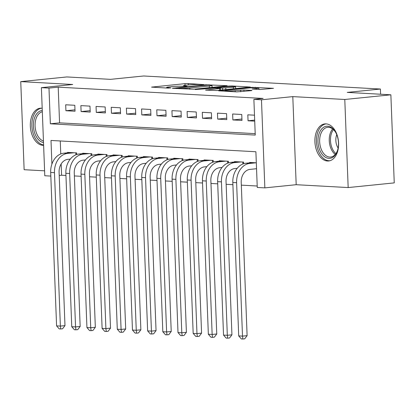<?xml version="1.0" encoding="UTF-8"?>
<svg xmlns="http://www.w3.org/2000/svg" width="415" height="415" viewBox="0 0 415 415"><rect width="100%" height="100%" fill="white"/><g stroke="black" fill="none" stroke-linecap="round" stroke-linejoin="round"><path stroke-width="0.62" d="M203.879 84.608L188.275 83.55L184.976 83.648L151.558 87.124L167.919 88.094L170.824 87.902L168.402 87.721A7.506 0.576 -2.2 0 1 166.695 87.425A7.506 0.576 -2.2 0 1 169.429 86.87L172.142 86.595A7.506 0.576 -2.2 0 1 182.699 86.273L187.056 86.315L185.23 86.014A7.506 0.576 -2.2 0 1 183.518 85.718A7.506 0.576 -2.2 0 1 186.252 85.163L188.965 84.888A7.506 0.576 -2.2 0 1 199.522 84.567L203.879 84.608M326.034 123.867A18.639 11.77 -95.8 0 0 324.867 123.893A18.639 11.77 -95.8 0 0 314.959 142.703A18.639 11.77 -95.8 0 0 327.461 161.004A18.639 11.77 -95.8 0 0 328.628 160.978A18.639 11.77 -95.8 0 0 338.536 142.169A18.639 11.77 -95.8 0 0 326.034 123.867M42.19 108.258A18.639 11.77 -95.8 0 0 41.459 108.18A18.639 11.77 -95.8 0 0 40.291 108.206A18.639 11.77 -95.8 0 0 30.383 127.016A18.639 11.77 -95.8 0 0 42.885 145.317A18.639 11.77 -95.8 0 0 43.611 145.323M260.215 89.51L273.501 88.312L252.092 87.347L218.669 90.828L236.783 91.886L251.117 90.667L251.972 90.496L251.438 90.403L243.916 89.988L235.144 90.641A6.272 0.482 -2.2 0 1 228.489 90.963A6.272 0.482 -2.2 0 1 224.889 90.662A6.272 0.482 -2.2 0 1 227.171 90.205L248.611 88.027A6.272 0.482 -2.2 0 1 255.267 87.71A6.272 0.482 -2.2 0 1 258.867 88.006A6.272 0.482 -2.2 0 1 256.584 88.468L252.154 89.002L260.215 89.51M390.868 94.807L394.25 182.891L348.169 187.564L344.787 99.481L390.868 94.807L347.231 92.4L380.41 89.033L143.642 75.987L110.463 79.353L66.831 76.946L20.75 81.62L72.734 84.489L41.396 87.664L48.986 88.084L58.204 87.15L263.094 98.443L253.881 99.377L261.471 99.797L264.853 187.876L257.264 187.461L255.894 151.75L50.998 140.457L51.906 164.107M344.787 99.481L292.803 96.617L261.471 99.797M226.315 85.931L227.171 85.755L226.637 85.661L205.757 84.795L172.339 88.271L193.753 89.235L226.315 85.931M232.224 85.972L250.338 87.036L216.915 90.511L205.56 90.102L220.474 88.421L214.949 88.053L195.216 89.552L228.924 86.071L232.224 85.972L232.239 86.445M20.75 81.62L24.132 169.704L44.592 170.83M74.804 105.286L65.695 104.782L65.923 110.738L75.032 111.236L74.804 105.286M89.977 106.121L80.873 105.623L81.101 111.573L90.205 112.076L89.977 106.121M105.156 106.961L96.052 106.458L96.28 112.408L105.384 112.911L105.156 106.961M120.334 107.796L111.225 107.293L111.459 113.243L120.563 113.746L120.334 107.796M135.513 108.631L126.404 108.128L126.632 114.084L135.741 114.582L135.513 108.631M150.687 109.467L141.582 108.969L141.811 114.919L150.915 115.422L150.687 109.467M165.865 110.307L156.761 109.804L156.989 115.754L166.093 116.257L165.865 110.307M181.044 111.142L171.935 110.639L172.168 116.594L181.272 117.092L181.044 111.142M196.222 111.977L187.113 111.474L187.341 117.429L196.451 117.933L196.222 111.977M211.396 112.818L202.292 112.315L202.52 118.265L211.624 118.768L211.396 112.818M226.574 113.653L217.47 113.15L217.699 119.1L226.803 119.603L226.574 113.653M241.753 114.488L232.644 113.985L232.877 119.94L241.981 120.438L241.753 114.488M58.204 87.15L59.573 122.856L255.199 133.64M254.488 115.188L247.822 114.825L248.051 120.775L254.717 121.144M61.155 163.972L61.586 175.229L65.944 175.472M74.373 175.934L81.122 176.308M89.552 176.774L96.301 177.143M104.73 177.61L111.479 177.983M119.909 178.445L126.653 178.818M135.083 179.28L141.831 179.654M150.261 180.12L157.01 180.489M165.44 180.956L172.189 181.329M180.618 181.791L187.362 182.164M195.792 182.626L202.541 182.999M210.97 183.466L217.719 183.835M226.149 184.302L232.898 184.675M241.328 185.137L257.207 186.013M60.268 140.97L60.766 153.944M67.541 152.813L67.526 152.398L76.63 152.896L76.692 154.51M82.72 153.649L82.704 153.234L91.808 153.737L91.871 155.35M97.893 154.484L97.878 154.069L106.987 154.572L107.049 156.185M113.072 155.319L113.056 154.904L122.166 155.407L122.223 157.02M128.251 156.159L128.235 155.744L137.339 156.242L137.401 157.856M143.429 156.995L143.414 156.579L152.518 157.083L152.58 158.696M158.603 157.83L158.587 157.415L167.696 157.918L167.759 159.531M173.781 158.665L173.766 158.25L182.875 158.753L182.932 160.366M188.96 159.505L188.944 159.09L198.048 159.593L198.111 161.207M204.139 160.34L204.123 159.925L213.227 160.429L213.289 162.042M219.312 161.176L219.296 160.761L228.406 161.264L228.468 162.877M234.491 162.011L234.475 161.601L243.584 162.099L243.641 163.712M249.669 162.851L249.654 162.436L256.32 162.804M380.607 94.241L380.41 89.033M292.803 96.617L296.186 184.701L348.169 187.564M296.186 184.701L264.853 187.876M61.586 175.229L59.21 175.472M50.822 176.079L44.784 175.747L41.396 87.664M48.986 88.084L50.36 123.794L255.251 135.088L253.881 99.377M59.573 122.856L50.36 123.794M65.923 110.738L74.975 109.819M81.101 111.573L90.154 110.655M96.28 112.408L105.332 111.49M111.459 113.243L120.506 112.325M126.632 114.084L135.684 113.165M141.811 114.919L150.863 114.001M156.989 115.754L166.042 114.836M172.168 116.594L181.215 115.671M187.341 117.429L196.394 116.511M202.52 118.265L211.572 117.346M217.699 119.1L226.751 118.182M232.877 119.94L241.924 119.022M248.051 120.775L254.675 120.101M183.539 86.185L182.688 86.273M166.711 87.892L165.865 87.98M212.952 87.285L212.101 87.238M208.164 85.044L177.267 88.011L179.207 88.317A7.506 0.576 -2.2 0 0 189.764 87.996L209.3 86.009A7.506 0.576 -2.2 0 0 212.034 85.459A7.506 0.576 -2.2 0 0 210.322 85.163L208.164 85.044M235.679 88.535L236.119 88.561M233.329 87.202A6.272 0.482 -2.2 0 0 235.611 86.74A6.272 0.482 -2.2 0 0 232.011 86.445A6.272 0.482 -2.2 0 0 225.355 86.761L216.946 87.7L222.476 88.068L233.329 87.202L233.391 88.836M70.275 159.101L67.842 159.35A11.947 9.218 93.2 0 0 59.086 172.189L64.979 325.619L62.577 328.789L60.735 328.976L59.215 328.893L56.58 325.874L50.682 172.443A17.923 13.825 -86.8 0 1 63.822 153.187L70.182 152.544M56.58 325.874L60.372 326.086L54.479 172.656A17.923 13.825 -86.8 0 1 67.614 153.4L73.974 152.751M60.735 328.976L60.372 326.086L64.979 325.619M75.914 154.795L75.841 152.855M43.508 142.584A16.128 10.183 84.2 0 1 33.402 126.036A16.128 10.183 84.2 0 1 42.278 110.535M42.325 111.77A14.935 9.431 -95.8 0 0 35.083 125.984A14.935 9.431 -95.8 0 0 43.451 141.059M41.635 108.191A18.519 11.693 -95.8 0 0 31.903 126.388A18.519 11.693 -95.8 0 0 43.601 144.97M319.659 149.831A16.128 10.183 84.2 0 1 321.76 128.889A16.128 10.183 84.2 0 1 335.533 132.136A16.128 10.183 84.2 0 1 336.788 134.74A16.128 10.183 84.2 0 1 337.421 150.759A16.128 10.183 84.2 0 1 328.856 158.354A16.128 10.183 84.2 0 1 319.659 149.831M335.725 132.478A14.935 9.431 -95.8 0 0 327.637 127.332A14.935 9.431 -95.8 0 0 321.215 149.177A14.935 9.431 -95.8 0 0 330.651 157.052A14.935 9.431 -95.8 0 0 337.54 150.386M336.752 134.652A10.634 6.713 -95.8 0 0 336.954 145.8A10.634 6.713 -95.8 0 0 338.111 148.051M326.211 123.878A18.519 11.693 -95.8 0 0 318.388 150.951A18.519 11.693 -95.8 0 0 329.946 160.724M85.454 159.941L83.021 160.185A11.947 9.218 93.2 0 0 74.264 173.024L80.157 326.455L77.755 329.624L75.914 329.811L74.394 329.728L71.754 326.714L65.861 173.283A17.923 13.825 -86.8 0 1 79 154.027L85.36 153.379M71.754 326.714L75.551 326.921L69.658 173.491A17.923 13.825 -86.8 0 1 82.793 154.235L89.152 153.586M75.914 329.811L75.551 326.921L80.157 326.455M91.093 155.63L91.02 153.69M100.627 160.776L98.199 161.02A11.947 9.218 93.2 0 0 89.443 173.859L95.336 327.29L92.934 330.464L91.087 330.651L89.573 330.568L86.932 327.549L81.039 174.118A17.923 13.825 -86.8 0 1 94.174 154.862L100.534 154.214M86.932 327.549L90.724 327.757L84.831 174.326A17.923 13.825 -86.8 0 1 97.971 155.07L104.331 154.427M91.087 330.651L90.724 327.757L95.336 327.29M106.271 156.465L106.193 154.53M115.806 161.611L113.378 161.86A11.947 9.218 93.2 0 0 104.616 174.694L110.515 328.125L108.113 331.3L106.266 331.486L104.751 331.403L102.111 328.384L96.218 174.954A17.923 13.825 -86.8 0 1 109.353 155.698L115.712 155.054M102.111 328.384L105.903 328.592L100.01 175.166A17.923 13.825 -86.8 0 1 113.15 155.905L119.504 155.262M106.266 331.486L105.903 328.592L110.515 328.125M121.45 157.306L121.372 155.366M130.984 162.447L128.551 162.696A11.947 9.218 93.2 0 0 119.795 175.535L125.688 328.965L123.286 332.135L121.445 332.322L119.925 332.239L117.289 329.22L111.391 175.789A17.923 13.825 -86.8 0 1 124.531 156.533L130.891 155.89M117.289 329.22L121.081 329.432L115.188 176.001A17.923 13.825 -86.8 0 1 128.323 156.746L134.683 156.097M121.445 332.322L121.081 329.432L125.688 328.965M136.623 158.141L136.551 156.201M146.163 163.287L143.73 163.531A11.947 9.218 93.2 0 0 134.974 176.37L140.867 329.8L138.465 332.97L136.623 333.157L135.103 333.074L132.463 330.06L126.57 176.629A17.923 13.825 -86.8 0 1 139.71 157.373L146.07 156.725M132.463 330.06L136.26 330.267L130.367 176.837A17.923 13.825 -86.8 0 1 143.502 157.581L149.862 156.932M136.623 333.157L136.26 330.267L140.867 329.8M151.802 158.976L151.729 157.036M161.336 164.122L158.909 164.366A11.947 9.218 93.2 0 0 150.152 177.205L156.045 330.636L153.643 333.81L151.797 333.997L150.282 333.914L147.641 330.895L141.748 177.464A17.923 13.825 -86.8 0 1 154.883 158.208L161.243 157.56M147.641 330.895L151.434 331.103L145.541 177.672A17.923 13.825 -86.8 0 1 158.68 158.416L165.04 157.773M151.797 333.997L151.434 331.103L156.045 330.636M166.98 159.811L166.903 157.876M176.515 164.957L174.087 165.206A11.947 9.218 93.2 0 0 165.326 178.04L171.224 331.471L168.822 334.646L166.975 334.832L165.46 334.749L162.82 331.73L156.927 178.3A17.923 13.825 -86.8 0 1 170.062 159.044L176.422 158.4M162.82 331.73L166.612 331.938L160.719 178.512A17.923 13.825 -86.8 0 1 173.859 159.251L180.219 158.608M166.975 334.832L166.612 331.938L171.224 331.471M182.159 160.652L182.081 158.712M191.694 165.793L189.261 166.042A11.947 9.218 93.2 0 0 180.504 178.881L186.397 332.311L183.995 335.481L182.154 335.668L180.634 335.585L177.999 332.565L172.101 179.14A17.923 13.825 -86.8 0 1 185.24 159.879L191.6 159.236M177.999 332.565L181.791 332.778L175.898 179.347A17.923 13.825 -86.8 0 1 189.032 160.091L195.392 159.443M182.154 335.668L181.791 332.778L186.397 332.311M197.333 161.487L197.26 159.547M206.872 166.633L204.439 166.877A11.947 9.218 93.2 0 0 195.683 179.716L201.576 333.146L199.174 336.316L197.333 336.503L195.813 336.42L193.172 333.406L187.279 179.975A17.923 13.825 -86.8 0 1 200.419 160.719L206.779 160.071M193.172 333.406L196.969 333.613L191.076 180.183A17.923 13.825 -86.8 0 1 204.211 160.927L210.571 160.283M197.333 336.503L196.969 333.613L201.576 333.146M212.511 162.322L212.439 160.382M222.046 167.468L219.618 167.712A11.947 9.218 93.2 0 0 210.862 180.551L216.755 333.982L214.353 337.156L212.506 337.343L210.991 337.26L208.351 334.241L202.458 180.81A17.923 13.825 -86.8 0 1 215.593 161.554L221.952 160.906M208.351 334.241L212.148 334.449L206.25 181.018A17.923 13.825 -86.8 0 1 219.39 161.762L225.75 161.119M212.506 337.343L212.148 334.449L216.755 333.982M227.69 163.157L227.612 161.222M237.224 168.303L234.797 168.552A11.947 9.218 93.2 0 0 226.035 181.391L231.933 334.817L229.531 337.992L227.685 338.178L226.17 338.095L223.529 335.076L217.636 181.646A17.923 13.825 -86.8 0 1 230.771 162.39L237.131 161.746M223.529 335.076L227.321 335.289L221.428 181.858A17.923 13.825 -86.8 0 1 234.568 162.597L240.928 161.954M227.685 338.178L227.321 335.289L231.933 334.817M242.868 163.998L242.791 162.058M256.543 168.718L249.975 169.387A11.947 9.218 93.2 0 0 241.214 182.226L247.107 335.657L244.705 338.827L242.863 339.014L241.343 338.931L238.708 335.911L232.81 182.486A17.923 13.825 -86.8 0 1 245.95 163.225L252.31 162.581M238.708 335.911L242.5 336.124L236.607 182.693A17.923 13.825 -86.8 0 1 249.742 163.437L256.102 162.789M242.863 339.014L242.5 336.124L247.107 335.657M185.246 86.398L185.23 86.014M168.417 88.105L168.402 87.721M152.419 87.238L152.409 86.953M185.038 85.308L184.976 83.648M188.327 84.956L188.275 83.55M173.205 88.385L173.195 88.099M205.773 85.122L205.757 84.795M209.072 85.091L209.056 84.696M177.06 88.597L177.044 88.198M179.218 88.717L179.207 88.317M189.811 89.298L189.764 87.996M209.362 87.648L209.3 86.009M206.426 90.216L206.416 89.931M219.685 90.231L219.623 88.592M228.94 86.517L228.924 86.071M217.496 88.193L217.481 87.793M222.544 89.941L222.476 88.068M225.838 89.604L225.77 87.964M253.02 89.116L253.01 88.831M256.615 89.313L256.584 88.468M235.186 91.798L235.144 90.641M240.679 91.725L240.617 90.086M243.968 91.393L243.916 89.988M219.535 90.937L219.525 90.652M252.107 87.788L252.092 87.347M255.407 87.71L255.391 87.249M63.822 153.187L67.614 153.4M50.682 172.443L54.479 172.656M335.242 154.468A14.935 9.431 84.2 0 1 330.817 148.202A14.935 9.431 84.2 0 1 332.648 128.941M333.452 129.625A14.442 9.12 -95.8 0 0 331.99 147.88A14.442 9.12 -95.8 0 0 335.891 153.638M79 154.027L82.793 154.235M65.861 173.283L69.658 173.491M94.174 154.862L97.971 155.07M81.039 174.118L84.831 174.326M109.353 155.698L113.15 155.905M96.218 174.954L100.01 175.166M124.531 156.533L128.323 156.746M111.391 175.789L115.188 176.001M139.71 157.373L143.502 157.581M126.57 176.629L130.367 176.837M154.883 158.208L158.68 158.416M141.748 177.464L145.541 177.672M170.062 159.044L173.859 159.251M156.927 178.3L160.719 178.512M185.24 159.879L189.032 160.091M172.101 179.14L175.898 179.347M200.419 160.719L204.211 160.927M187.279 179.975L191.076 180.183M215.593 161.554L219.39 161.762M202.458 180.81L206.25 181.018M230.771 162.39L234.568 162.597M217.636 181.646L221.428 181.858M245.95 163.225L249.742 163.437M232.81 182.486L236.607 182.693M183.544 86.32L183.518 85.718M166.716 88.027L166.695 87.425M176.686 88.577L176.671 88.136M212.107 87.373L212.034 85.459M220.541 90.143L220.474 88.421M235.684 88.608L235.611 86.74M216.967 88.162L216.946 87.7M258.924 89.438L258.867 88.006M224.909 91.233L224.889 90.662"/></g></svg>
